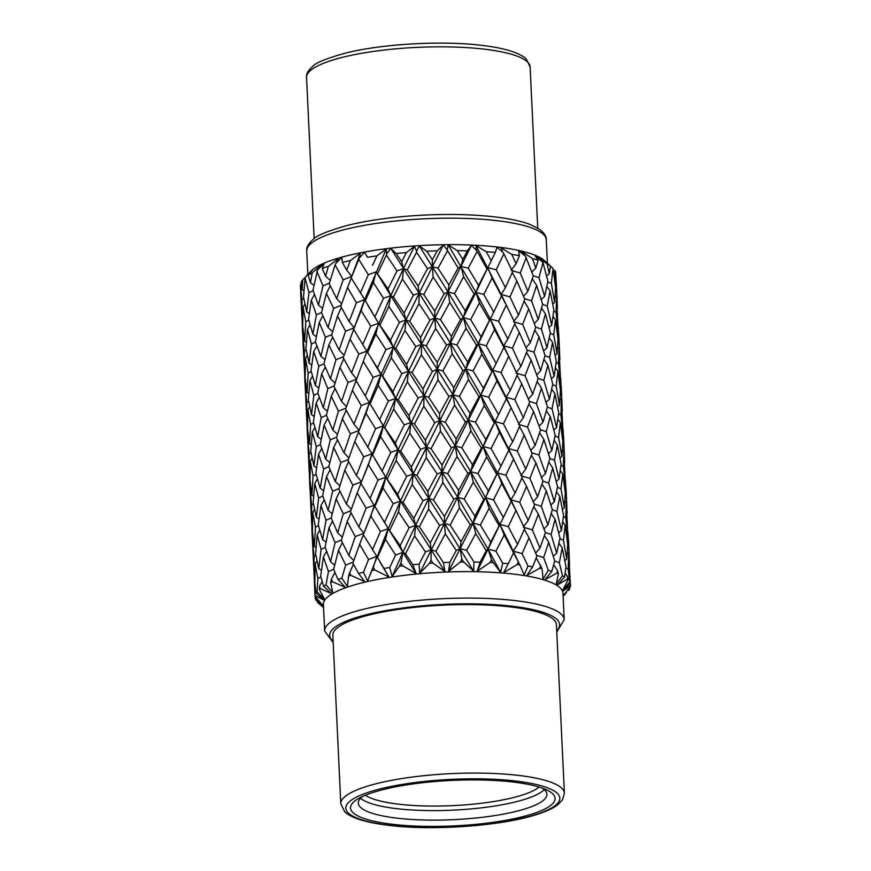 <?xml version="1.0" encoding="UTF-8"?>
<svg xmlns="http://www.w3.org/2000/svg" width="871" height="871" viewBox="0 0 871 871"><rect width="100%" height="100%" fill="white"/><g stroke="black" fill="none" stroke-linecap="round" stroke-linejoin="round"><path stroke-width="1.31" d="M323.544 607.588L318.274 603.026A127.906 28.46 -2.7 0 1 317.545 602.297L323.653 606.662L315.901 600.065A127.906 28.46 -2.7 0 1 315.313 598.66L323.326 605.868L315.062 596.341A127.906 28.46 -2.7 0 1 315.16 595.557L324.077 600.184L316.042 593.184A127.906 28.46 -2.7 0 1 317.011 591.725L324.622 599.357L319.265 589.34A127.906 28.46 -2.7 0 1 320.201 588.556L331.426 593.608L323.555 586.194A127.906 28.46 -2.7 0 1 326.026 584.757L332.82 592.792L330.653 582.449A127.906 28.46 -2.7 0 1 332.374 581.697L345.264 587.304L338.002 579.476A127.906 28.46 -2.7 0 1 341.813 578.148L347.42 586.553L348.563 576.058A127.906 28.46 -2.7 0 1 350.948 575.383L364.797 581.665L358.536 573.434A127.906 28.46 -2.7 0 1 363.479 572.291L367.595 581.011L371.95 570.538A127.906 28.46 -2.7 0 1 374.878 569.993L388.891 576.994L383.959 568.425A127.906 28.46 -2.7 0 1 389.751 567.533L392.157 576.493L399.451 566.215A127.906 28.46 -2.7 0 1 402.75 565.812L416.12 573.564L412.81 564.724A127.906 28.46 -2.7 0 1 419.114 564.136L419.68 573.238L429.468 563.341A127.906 28.46 -2.7 0 1 432.941 563.112L444.939 571.594L443.404 562.557A127.906 28.46 -2.7 0 1 449.85 562.307L448.565 571.452L460.269 562.067A127.906 28.46 -2.7 0 1 463.72 562.035L473.639 571.18L473.966 562.045A127.906 28.46 -2.7 0 1 480.171 562.154L477.145 571.234L490.057 562.481A127.906 28.46 -2.7 0 1 493.28 562.633L500.575 572.356L502.719 563.221A127.906 28.46 -2.7 0 1 508.326 563.679L503.743 572.606L517.091 564.56A127.906 28.46 -2.7 0 1 518.506 564.724A127.906 28.46 -2.7 0 1 519.9 564.898L504.2 534.914L499.9 524.386L508.305 526.617L517.548 544.375L524.712 528.577L510.874 499.845L519.693 502.306L528.196 520.477L523.242 527.162L532.344 529.829L539.976 548.077L535.698 553.074M515.262 509.165L501.772 483.492L497.472 472.953L505.877 475.185L515.12 493.04L522.284 477.145L508.457 448.554L517.276 451.015L525.768 469.077L520.814 475.74L529.927 478.408L537.559 496.742L533.281 501.75M512.867 457.896L499.355 432.168L495.055 421.586L503.449 423.829L512.703 441.749L519.867 425.788L506.04 397.209L514.859 399.647L523.34 417.666L518.397 424.362L527.499 427.04L535.142 445.451L530.853 450.459M510.493 406.583L496.938 380.877L492.638 370.284L501.032 372.538L510.286 390.426L517.45 374.486L503.612 345.776L512.431 348.215L520.923 366.353L515.97 373.06L525.071 375.749L532.714 394.128L528.436 399.114M508.011 355.085L494.51 329.543L490.21 318.982L498.615 321.225L507.858 338.993L515.033 323.185L501.184 294.431L510.003 296.891L518.506 315.062L513.552 321.758L522.665 324.437L530.297 342.695L526.008 347.681M505.572 303.739L492.082 278.099L487.793 267.593L496.198 269.814L505.43 287.626L512.594 271.774L503.264 252.655L496.982 247.266L495.37 252.438A127.906 28.46 177.3 0 0 486.236 251.697L475.991 245.568L476.611 250.51L471.451 245.35L467.422 250.804A127.906 28.46 177.3 0 0 457.319 250.63L448.249 244.958L447.139 249.999L443.393 245.001L437.188 250.848A127.906 28.46 177.3 0 0 426.703 251.251L419.31 245.927L416.567 251.164L414.422 246.243L406.419 252.568A127.906 28.46 177.3 0 0 396.163 253.515L390.861 248.431L386.648 253.94L386.223 248.997L376.914 255.867A127.906 28.46 177.3 0 0 367.486 257.315L364.568 252.318L359.146 258.154L360.442 253.102L350.392 260.549A127.906 28.46 177.3 0 0 342.336 262.4L341.944 257.37L335.651 263.575L338.579 258.317L328.389 266.341A127.906 28.46 177.3 0 0 322.172 268.497L324.306 263.282L317.534 269.89L321.889 264.349L312.166 272.906A127.906 28.46 177.3 0 0 308.16 275.247L312.678 269.716L302.694 279.863A127.906 28.46 177.3 0 0 301.126 282.248L302.215 289.771L303.946 290.87M306.788 275.541L310.86 271.306A119.915 26.685 -2.7 0 1 498.724 247.19A119.915 26.685 -2.7 0 1 544.092 260.309L550.505 266.003A127.906 28.46 177.3 0 0 547.075 263.946L549.307 273.668L546.585 275.998M564.201 619.673L562.96 593.205A119.915 26.685 177.3 0 0 514.14 574.163A119.915 26.685 177.3 0 0 388.542 577.538A119.915 26.685 177.3 0 0 323.402 604.507L324.643 630.974A119.915 26.685 -2.7 0 1 389.794 604.006A119.915 26.685 -2.7 0 1 515.392 600.631A119.915 26.685 -2.7 0 1 564.201 619.673L556.787 632.096M542.121 788.037A94.416 21.013 -2.7 0 1 546.912 794.221A94.416 21.013 -2.7 0 1 495.621 815.463A94.416 21.013 -2.7 0 1 396.73 818.119A94.416 21.013 -2.7 0 1 358.286 803.116A94.416 21.013 -2.7 0 1 362.478 796.508M544.233 789.583A94.416 21.013 -2.7 0 1 396.272 808.604A94.416 21.013 -2.7 0 1 360.518 798.25M513.422 782.071A102.408 22.788 177.3 0 0 358.427 798.598A102.408 22.788 177.3 0 0 392.211 824.26A102.408 22.788 177.3 0 0 516.884 818.076A102.408 22.788 177.3 0 0 546.357 789.736A102.408 22.788 177.3 0 0 513.422 782.071M539.127 787.057A90.638 20.164 -2.7 0 1 398.341 804.151A90.638 20.164 -2.7 0 1 365.374 795.245M556.438 624.725A111.913 24.9 177.3 0 0 510.874 606.945A111.913 24.9 177.3 0 0 393.659 610.103A111.913 24.9 177.3 0 0 332.853 635.275L340.801 803.77A111.913 24.9 177.3 0 1 401.596 778.598A111.913 24.9 177.3 0 1 518.822 775.44A111.913 24.9 177.3 0 1 564.386 793.22L556.438 624.725M301.301 283.598L300.441 285.024L300.789 294.757L302.03 318.851L302.727 319.265M517.548 544.375L513.291 551.158L499.9 524.386L499.17 525.877L489.11 508.359L485.637 497.809L493.498 499.867L503.373 517.516L490.711 542.208L488.054 549.122L491.527 559.65L490.057 562.481M499.9 524.386L485.637 497.809L483.819 499.41L473.312 482.142L470.699 471.69L477.929 473.552L488.293 490.874L485.637 497.809L470.699 471.69L467.825 473.378L457.025 456.524L455.304 446.028L461.772 447.77L472.496 464.766L470.699 471.69L455.304 446.028L451.418 447.89L440.443 431.156L439.637 420.628L445.255 422.239L456.197 439.071L455.304 446.028L439.637 420.628L434.792 422.642L423.807 406.289L423.927 395.793L428.63 397.296L439.615 413.692L439.637 420.628L423.927 395.793L418.178 397.971L407.345 381.868L408.368 371.209L412.07 372.668L422.99 388.923L423.927 395.793L408.368 371.209L401.836 373.626L391.275 357.687L393.169 346.985L395.848 348.4L406.517 364.383L408.368 371.209L393.169 346.985L385.94 349.598L375.815 334.072L378.558 323.239L390.448 340.278L393.169 346.985L378.558 323.239L370.741 326.102L361.16 310.642L364.709 299.635L378.558 323.239L367.943 305.481M517.69 560.478L513.291 551.158L522.11 553.618L527.989 566.019A127.906 28.46 -2.7 0 1 532.682 566.792L526.824 575.481L539.813 568.186A127.906 28.46 -2.7 0 1 542.045 568.676L536.231 557.897M519.9 564.898L524.179 575.045L527.989 566.019M515.12 493.04L510.874 499.845L497.472 472.953L496.742 474.445L486.693 457.035L483.22 446.518L481.402 448.108L470.895 430.818L468.282 420.312L465.408 422.021L454.597 405.113L452.887 394.683L448.979 396.523L438.026 379.865L437.22 369.326L432.375 371.351L421.379 354.9L421.499 344.35L415.761 346.549L404.928 330.523L405.94 319.907L399.419 322.314L388.847 306.396L390.752 295.639L383.523 298.274L373.387 282.629L376.13 271.861L368.302 274.703L358.743 259.34L351.22 277.925L364.709 299.635L356.413 302.749L347.529 287.528L351.253 277.991M342.336 262.4L346.702 270.173L351.808 276.455L343.152 279.787L335.085 264.806L335.651 263.575M532.682 566.792L536.95 556.057L529.013 537.875L524.364 529.361M497.472 472.953L483.22 446.518L491.081 448.576L500.956 466.116L488.293 490.874M463.72 562.035L461.859 559.138L460.138 548.643L456.252 550.494L445.288 533.901L444.482 523.427L483.22 446.518L468.282 420.312L475.501 422.195L485.866 439.583L483.22 446.518L494.695 422.413M473.639 571.18L444.482 523.427L439.626 525.431L428.652 509.012L428.761 498.43L468.282 420.312L452.887 394.683L459.355 396.403L470.068 413.355L468.282 420.312L480.792 395.162L488.664 397.209L498.528 414.716L494.325 423.088L484.265 405.625L480.792 395.162L478.974 396.74L468.478 379.527L465.865 369.01L473.073 370.904L483.449 388.259L480.792 395.162L465.865 369.01L462.991 370.73L452.169 353.724L450.459 343.25L456.927 344.981L467.651 362.053L465.865 369.01L450.459 343.25L446.562 345.09L435.598 328.519L434.792 318.024L440.421 319.635L451.352 336.315L450.459 343.25L434.792 318.024L429.947 320.038L418.962 303.598L419.071 293.015L423.774 294.54L434.781 311.089L434.792 318.024L419.071 293.015L413.344 295.215L402.5 279.09L403.523 268.518L407.247 269.956L418.145 286.124L419.071 293.015L390.861 248.431M432.941 563.112L431.069 560.314L431.189 549.743L415.63 525.311L419.343 526.759L430.252 542.873L431.189 549.743L425.451 551.942L414.607 535.894L415.63 525.311L428.761 498.43L413.202 473.878L416.926 475.326L427.824 491.538L428.761 498.43L433.464 499.954L444.46 516.503L444.482 523.427L428.761 498.43L423.034 500.64L412.19 484.472L413.202 473.878L452.887 394.683L437.22 369.326L442.838 370.948L453.78 387.747L452.887 394.683L478.364 343.729L486.236 345.776L496.111 363.403L491.908 371.797L481.848 354.236L478.364 343.729L476.546 345.319L466.05 328.193L463.437 317.708L470.656 319.592L481.021 336.827L478.364 343.729L463.437 317.708L460.563 319.417L449.752 302.422L448.032 291.905L454.499 293.647L465.234 310.751L463.437 317.708L448.032 291.905L444.145 293.767L433.17 277.087L432.375 266.635L438.004 268.235L448.924 284.948L448.032 291.905L419.31 245.927M402.75 565.812L400.954 563.102L402.859 552.377L395.63 555.001L385.494 539.443L388.248 528.643L400.137 545.66L402.859 552.377L415.63 525.311L400.442 501.054L403.11 502.491L413.79 518.495L415.63 525.311L409.098 527.706L398.537 511.81L400.442 501.054L413.202 473.878L398.014 449.763L400.693 451.189L411.362 467.096L413.202 473.878L406.67 476.274L396.12 460.498L398.014 449.763L437.22 369.326L421.499 344.35L426.202 345.863L437.198 362.38L437.22 369.326L475.947 292.384L483.808 294.452L493.694 312.112L489.48 320.484L479.431 302.934L475.947 292.384L474.14 293.984L463.622 276.749L461.02 266.33L468.25 268.192L478.604 285.459L475.947 292.384L448.249 244.958M416.12 573.564L388.248 528.643L400.442 501.054L385.82 477.221L397.709 494.325L400.442 501.054L393.213 503.688L383.066 488.021L385.82 477.221L398.014 449.763L383.392 425.843L395.292 443.034L398.014 449.763L390.796 452.397L380.649 436.698L383.392 425.843L395.597 398.417L421.499 344.35L405.94 319.907L409.664 321.355L420.562 337.491L421.499 344.35L461.02 266.33L458.135 268.018L447.139 249.999M356.043 380.649L367.127 350.98L356.043 380.649L383.392 425.843L375.575 428.706L366.005 413.333L369.554 402.413L380.975 374.541L405.94 319.907L390.752 295.639L393.42 297.065L404.1 313.092L405.94 319.907L432.375 266.635L427.519 268.638L416.545 252.296L416.567 251.164M542.045 568.676L543.069 579.095L548.305 570.265A127.906 28.46 -2.7 0 1 551.8 571.322L545.039 579.683L556.896 573.129A127.906 28.46 -2.7 0 1 558.42 573.76L557.538 570.538L553.651 564.843M536.678 555.393L543.656 557.56L548.305 570.265M353.67 329.401L343.185 357.687L351.546 372.821L358.83 354.072L367.127 350.98L390.752 295.639L376.13 271.861L388.031 288.911L390.752 295.639L403.523 268.518L396.98 270.903L386.43 255.094L386.648 253.94M367.486 257.315L366.528 255.813M358.743 259.34L359.146 258.154M551.8 571.322L554.729 560.87L548.741 542.263L544.429 535.611M545.322 532.54L551.093 534.446L556.711 553.096L553.314 556.264M539.976 548.077L545.398 532.736L538.387 514.228L533.814 506.606M534.25 504.08L541.239 506.247L547.924 524.865L544.005 528.915M528.196 520.477L534.533 504.755L526.585 486.454L521.936 477.929M512.703 441.749L508.457 448.554L495.055 421.586L485.866 439.583M495.055 421.586L480.792 395.162L492.278 371.122M558.42 573.76L556.155 584.267L562.492 575.731A127.906 28.46 -2.7 0 1 564.593 576.994L557.342 584.985L567.348 579.128A127.906 28.46 -2.7 0 1 568.077 579.846L567.587 576.569L565.148 573.194M554.675 561.087L559.324 562.764L562.492 575.731M396.163 253.515L401.683 261.736L403.523 268.518L414.422 246.243M564.593 576.994L565.976 566.76L562.231 547.837L558.964 543.232M559.879 538.779L563.439 540.183L566.771 559.138L564.854 560.663M556.711 553.096L560.009 538.126L555.11 519.247L551.234 513.542M552.258 509.785L556.896 511.462L561.414 530.428L558.692 532.769M547.924 524.865L552.312 509.568L546.313 490.841L542.002 484.178M542.894 481.108L548.665 483.013L554.294 501.761L550.897 504.94M537.559 496.742L542.971 481.304L535.959 462.915L531.397 455.304M531.833 452.789L538.822 454.956L545.496 473.465L541.577 477.504M525.768 469.077L532.116 453.464L524.168 435.13L519.519 426.572M510.286 390.426L506.04 397.209L492.638 370.284L483.449 388.259M492.638 370.284L478.364 343.729L489.872 319.788M568.077 579.846L562.666 590.277L569.721 582.078A127.906 28.46 -2.7 0 1 570.309 583.483L563.004 591.071L570.559 585.813A127.906 28.46 -2.7 0 1 570.461 586.597L563.08 595.775M565.834 567.925L568.175 568.948L569.721 582.078M426.703 251.251L432.354 259.732L432.375 266.635L443.393 245.001M570.309 583.483L568.709 554.261L567.304 552.345M567.642 546.215L568.665 546.716L569.536 564.843M566.771 559.138L567.718 544.429L565.17 525.278L562.731 521.903M563.417 516.612L565.758 517.646L567.892 536.852L566.901 537.603M561.414 530.428L563.559 515.458L559.813 496.405L556.547 491.81M557.451 487.346L561.011 488.751L564.343 507.804L562.437 509.328M554.294 501.761L557.582 486.693L552.693 467.923L548.817 462.24M549.83 458.484L554.479 460.16L558.986 479.039L556.275 481.358M545.496 473.465L549.895 458.277L543.896 439.517L539.585 432.843M540.477 429.741L546.237 431.657L551.866 450.47L548.48 453.649M535.142 445.451L540.553 429.947L533.542 411.493L528.969 403.915M529.416 401.433L536.405 403.589L543.069 422.054L539.149 426.115M523.34 417.666L529.688 402.086L521.751 383.839L517.102 375.281M507.858 338.993L503.612 345.776L490.21 318.982L481.021 336.827M490.21 318.982L475.947 292.384L487.477 268.322M570.559 585.813L570.298 583.167M569.601 587.718L569.58 588.959A127.906 28.46 -2.7 0 1 568.611 590.418M457.319 250.63L462.806 259.395L461.02 266.33L471.451 245.35M568.665 546.716L567.881 531.876M567.892 536.852L566.281 502.839L564.887 500.912M565.214 494.782L566.237 495.283L567.119 513.498M564.343 507.804L565.29 492.997L562.753 473.966L560.303 470.59M561 465.321L563.33 466.344L565.464 485.463L564.473 486.203M558.986 479.039L561.131 464.167L557.386 445.092L554.13 440.476M555.045 435.99L558.583 437.394L561.926 456.513L560.02 458.037M551.866 450.47L555.165 435.337L550.265 416.512L546.378 410.851M547.402 407.127L552.062 408.804L556.569 427.628L553.847 429.958M543.069 422.054L547.467 406.899L541.479 388.226L537.167 381.552M538.06 378.439L543.82 380.355L549.449 399.147L546.063 402.315M532.714 394.128L538.136 378.656L531.114 360.104L526.552 352.505M526.988 350L533.977 352.156L540.651 370.752L536.732 374.813M520.923 366.353L527.26 350.665L519.334 332.493L514.685 323.968M505.43 287.626L501.184 294.431L475.991 245.568M486.236 251.697L491.266 260.756L487.052 269.085L476.611 250.51M487.793 267.593L478.604 285.459M566.237 495.283L565.464 480.563M565.464 485.463L563.864 451.516L562.47 449.588M562.797 443.426L563.82 443.927L564.702 462.207M561.926 456.513L562.873 441.641L560.325 422.555L557.875 419.18M558.572 413.954L560.913 414.977L563.036 434.052L562.056 434.792M556.569 427.628L558.714 412.789L554.969 393.801L551.713 389.185M552.617 384.688L556.166 386.103L559.509 405.189L557.592 406.713M549.449 399.147L552.747 384.046L547.848 365.123L543.961 359.44M544.985 355.695L549.634 357.371L554.141 376.316L551.43 378.656M540.651 370.752L545.039 355.477L539.051 336.892L534.74 330.229M535.632 327.137L541.403 329.053L547.021 347.714L543.635 350.871M530.297 342.695L535.709 327.344L528.697 308.802L524.135 301.181M524.571 298.666L531.55 300.833L538.234 319.45L534.315 323.511M518.506 315.062L524.843 299.341L516.906 281.061L512.246 272.558M527.87 291.328L533.281 275.933L525.551 256.335L518.485 250.63L519.421 255.649A127.906 28.46 177.3 0 0 511.778 254.386L516.089 263.706L511.135 270.38L520.248 273.037L527.87 291.328L523.591 296.336M502.338 250.75L500.934 247.734L502.338 250.75M511.778 254.386L500.934 247.734M563.82 443.927L563.036 429.142M563.036 434.052L561.447 400.225L560.042 398.297M560.38 392.124L561.403 392.636L562.274 410.883M559.509 405.189L560.445 390.35L557.908 371.166L555.458 367.78M556.144 362.521L558.485 363.555L560.619 382.739L559.628 383.49M554.141 376.316L556.286 361.367L552.552 342.455L549.285 337.85M550.2 333.386L553.749 334.791L557.081 353.757L555.165 355.281M547.021 347.714L550.33 332.733L545.431 313.821L541.544 308.127M542.568 304.36L547.206 306.037L551.724 325.025L549.013 327.354M538.234 319.45L542.622 304.153L536.634 285.448L532.312 278.807M533.204 275.737L538.986 277.642L544.604 296.347L541.218 299.515M544.604 296.347L547.903 281.322L543.003 262.519L534.718 255.257L538.158 260.255A127.906 28.46 177.3 0 0 532.464 258.556L535.807 268.094L531.887 272.144M532.464 258.556L521.631 251.327L525.551 256.335M561.403 392.636L560.619 377.764M560.619 382.739L559.019 348.879L557.625 346.963M557.963 340.811L558.986 341.323L559.857 359.473M557.081 353.757L558.028 339.037L555.48 319.864L553.041 316.478M553.727 311.197L556.068 312.221L558.202 331.448L557.211 332.189M551.724 325.025L553.869 310.043L550.124 291.023L546.857 286.428M547.772 281.986L551.321 283.38L554.664 302.389L552.747 303.914M547.075 263.946L536.874 256.139L542.165 261.322M558.986 341.323L558.191 326.462M558.202 331.448L556.602 297.447L555.197 295.53M555.535 289.412L556.558 289.923L557.429 308.084M555.774 280.092L555.742 272.536A127.906 28.46 177.3 0 0 554.783 270.25L555.774 280.092L554.794 280.832M554.664 302.389L555.6 287.626L553.063 268.562L547.13 262.944M317.545 602.297L317.61 601.513M315.03 585.138L314.496 585.475L314.224 575.644M315.879 555.382L314.05 556.427L312.547 541.74L314.137 575.589L314.845 576.014M315.16 595.557L314.964 593.031L315.825 591.572M320.898 576.918L317.871 578.496L315.15 563.929L314.812 583.124L316.042 593.184M315.15 563.929L316.99 560.826M325.221 547.434L321.094 549.427L317.164 534.75L315.629 554.054L318.764 568.6L321.41 570.418M312.547 541.74L313.408 540.281M318.47 525.605L315.454 527.195L312.722 512.507L312.395 531.822L314.322 546.531L316.053 547.641M312.613 533.836L312.079 534.173L311.807 524.309M313.462 503.95L311.633 505.006L310.12 490.427L311.72 524.255L312.417 524.68M320.201 588.556L319.581 586.041L322.183 581.545M333.626 569.253L328.476 571.572L323.402 556.95L320.68 576.123L323.555 586.194M323.402 556.95L326.592 551.289M341.465 539.998L335.095 542.687L328.944 527.87L325.101 547.086L330.545 561.719L334.638 565.105M317.164 534.75L319.766 530.254M331.209 517.951L326.059 520.27L320.985 505.518L318.263 524.821L322.586 539.541L326.026 542.121M312.722 512.507L314.562 509.393M322.793 496.002L318.666 497.994L314.747 483.427L313.201 502.621L316.347 517.265L318.993 519.083M310.12 490.427L310.991 488.969M316.053 474.314L313.037 475.893L310.305 461.184L309.978 480.531L311.905 495.131L313.625 496.241M310.196 482.534L309.662 482.872L309.379 473.018M311.034 452.593L309.205 453.639L307.703 439.006L309.303 472.975L310 473.399M332.374 581.697L331.361 579.161L334.932 572.443M353.212 562.078L345.689 565.105L338.525 550.287L333.615 569.307L338.002 579.476M338.525 550.287L342.325 542.611M368.433 464.744L371.971 453.758L385.82 477.221L377.992 480.063L368.433 464.744L360.899 483.296L388.248 528.643L380.42 531.495L370.85 516.057L374.388 505.049L366.103 508.163L357.208 492.91L350.447 511.778L358.819 526.933L363.915 533.237L355.27 536.59L347.191 521.522L341.312 540.521L348.792 555.371L353.735 560.586M328.944 527.87L332.515 521.141M350.795 510.765L343.272 513.803L336.108 498.865L331.198 518.005L337.708 532.878L342.314 537.146M320.985 505.518L324.164 499.867M339.048 488.566L332.678 491.255L326.527 476.557L322.673 495.653L328.117 510.384L332.221 513.781M314.747 483.427L317.349 478.941M328.792 466.649L323.642 468.968L318.557 454.205L315.846 473.519L320.158 488.152L323.609 490.711M310.305 461.184L312.134 458.07M320.365 444.646L316.249 446.638L312.319 432.016L310.784 451.265L313.919 465.974L316.565 467.792M307.703 439.006L308.563 437.558M313.636 422.947L310.609 424.536L307.877 409.893L307.55 429.153L309.477 443.731L311.208 444.831M307.768 431.167L307.234 431.504L306.962 421.695M308.606 401.291L306.788 402.348L305.275 387.628L306.875 421.64L307.583 422.065M350.948 575.383L349.609 572.813L353.452 564.179M370.85 516.057L363.316 534.729L376.816 556.373L368.52 559.476L359.636 544.331L352.864 563.091L358.536 573.434M359.636 544.331L363.359 534.794M347.191 521.522L351.035 512.877M336.108 498.865L339.908 491.179M366.005 413.333L358.471 431.94L371.971 453.758L363.675 456.872L354.791 441.586L348.03 460.487L356.391 475.533L361.498 481.815L352.842 485.158L344.774 470.209L338.884 489.088L346.364 504.037L351.307 509.274M326.527 476.557L330.098 469.839M348.378 459.474L340.855 462.501L333.68 447.542L328.781 466.704L335.281 481.489L339.886 485.735M318.557 454.205L321.737 448.532M336.62 437.198L330.261 439.899L324.099 425.135L320.256 444.297L325.7 459.093L329.804 462.49M312.319 432.016L314.932 427.541M326.375 415.293L321.214 417.612L316.14 402.914L313.429 422.152L317.741 436.741L321.181 439.322M307.877 409.893L309.717 406.779M317.948 393.344L313.832 395.347L309.902 380.627L308.356 399.963L311.502 414.65L314.148 416.469M305.275 387.628L306.135 386.169M311.208 371.514L308.182 373.104L305.46 358.558L305.122 377.731L307.06 392.418L308.78 393.529M305.34 379.745L304.817 380.083L304.534 370.262M303.206 346.081L304.458 370.219L305.155 370.632M374.878 569.993L373.267 567.348L376.816 556.373L383.959 568.425M388.891 576.994L380.017 562.143M367.595 581.011L388.248 528.643L377.622 510.896M357.208 492.91L360.932 483.361M344.774 470.209L348.618 461.576M333.68 447.542L337.48 439.833M358.471 431.94L369.554 402.413L361.247 405.505L352.374 390.306L345.613 409.109L353.964 424.133L359.07 430.437L350.425 433.802L342.347 418.788L336.456 437.732L343.947 452.746L348.89 457.983M324.099 425.135L327.681 418.45M345.95 408.118L338.427 411.145L331.263 396.251L326.364 415.336L332.864 430.078L337.469 434.346M316.14 402.914L319.319 397.241M334.203 385.907L327.844 388.597L321.682 373.757L317.828 393.006L323.283 407.77L327.376 411.156M309.902 380.627L312.504 376.141M323.947 363.86L318.786 366.179L313.723 351.568L311.001 370.719L315.313 385.428L318.753 388.009M305.46 358.558L307.3 355.444M315.531 342.042L311.404 344.034L307.485 329.325L305.939 348.65L309.074 363.218L311.731 365.036M306.189 349.99L304.371 351.035L302.858 336.326L303.718 334.867M308.791 320.19L305.765 321.769L303.032 307.115L302.705 326.407L304.632 341.127L306.363 342.227M392.157 576.493L402.859 552.377L405.527 553.793L412.81 564.724M302.923 328.411L302.389 328.748L302.117 318.895M363.316 534.729L385.82 477.221L375.085 459.398M354.791 441.586L358.504 432.005M342.347 418.788L346.201 410.197M331.263 396.251L335.052 388.542M351.546 372.821L356.653 379.146L348.008 382.5L339.93 367.399L334.039 386.441L341.53 401.422L346.473 406.637M321.682 373.757L325.253 367.039M343.533 356.685L335.999 359.712L328.846 344.905L323.936 363.915L330.436 378.765L335.041 383.044M313.723 351.568L316.902 345.907M331.775 334.595L325.416 337.295L319.254 322.455L315.411 341.693L320.855 356.337L324.959 359.723M307.485 329.325L310.076 324.829M321.519 312.526L316.369 314.845L311.295 300.136L308.574 319.396L312.896 334.137L316.336 336.718M444.939 571.594L431.189 549.743L435.881 551.267L443.404 562.557M303.032 307.115L304.872 304.012M313.114 290.642L308.976 292.634L305.057 278.023L303.522 297.251L306.657 311.851L309.303 313.669M303.772 298.579L301.943 299.635L300.441 285.024M419.68 573.238L444.482 523.427L450.111 525.039L461.031 541.697L460.138 548.643L466.606 550.374L473.966 562.045M360.899 483.296L383.392 425.843L372.494 407.715M352.374 390.306L356.087 380.714M339.93 367.399L343.773 358.776M328.846 344.905L332.635 337.229M341.345 307.452L337.502 316.097L331.622 335.128L339.102 349.99L344.045 355.205M319.254 322.455L322.825 315.716M330.218 285.808L326.418 293.473L321.508 312.58L328.019 327.474L332.624 331.742M311.295 300.136L314.475 294.485M317.534 269.89L312.994 290.283L318.438 304.97L322.531 308.367M308.16 275.247L310.479 282.781L313.919 285.35M305.057 278.023L305.83 276.717M302.215 289.771L302.694 279.863M310.479 282.781L312.166 272.906M318.438 304.97L322.989 285.884L329.358 283.206M330.207 280.364L325.602 276.118L328.389 266.341M335.085 264.806L329.205 283.717L336.685 298.622L343.152 279.787M328.019 327.474L333.582 308.378L341.105 305.351M351.22 277.925L360.442 253.102M346.702 270.173L350.392 260.549M339.102 349.99L345.58 331.198L354.236 327.844L349.129 321.53L356.413 302.749M361.16 310.642L353.626 329.336L364.709 299.635L386.223 248.997M372.57 265.274L376.914 255.867M386.43 255.094L377.742 273.254M401.683 261.736L406.419 252.568M416.545 252.296L407.247 269.956M365.189 395.957L373.158 377.415L380.975 374.541L378.232 385.407L370.055 403.839M432.354 259.732L437.188 250.848M447.335 251.12L438.004 268.235M379.832 419.234L388.357 401.03L395.597 398.417L393.692 409.076L384.993 427.258M462.806 259.395L467.422 250.804M477.003 251.632L468.25 268.192M395.292 443.034L404.253 424.917L410.785 422.5L409.762 433.159L400.693 451.189M491.266 260.756L495.37 252.438M503.841 253.809L496.198 269.814M411.362 467.096L420.617 449.338L426.344 447.139L426.235 457.7L416.926 475.326M516.089 263.706L519.421 255.649M526.28 257.511L520.248 273.037M427.824 491.538L437.198 473.998L442.054 472.006L442.86 482.48L433.464 499.954M535.807 268.094L538.158 260.255M543.003 262.519L538.986 277.642M444.46 516.503L453.835 499.181L457.721 497.319L459.442 507.847L450.111 525.039M549.307 273.668L550.505 266.003M553.063 268.562L551.321 283.38M448.565 571.452L473.127 523.112L475.74 533.564L466.606 550.374M461.031 541.697L470.253 524.81L473.127 523.112L474.913 516.165L483.819 499.41M555.861 275.28L556.558 289.923M477.145 571.234L488.054 549.122L457.721 497.319L458.614 490.362L467.825 473.378M480.171 562.154L486.236 550.712L488.054 549.122L499.562 525.169M500.575 572.356L488.054 549.122L495.915 551.169L502.719 563.221M493.28 562.633L491.527 559.65M563.102 596.243L566.346 592.759M489.11 508.359L480.346 524.984L473.127 523.112L497.145 473.715M480.346 524.984L490.711 542.208M486.236 550.712L475.74 533.564M473.312 482.142L464.189 499.072L457.721 497.319L442.054 472.006L442.043 465.103L451.418 447.89M464.189 499.072L474.913 516.165M470.253 524.81L459.442 507.847M457.025 456.524L447.694 473.606L442.054 472.006L426.344 447.139L425.407 440.247L434.792 422.642M447.694 473.606L458.614 490.362M453.835 499.181L442.86 482.48M440.443 431.156L431.047 448.663L426.344 447.139L410.785 422.5L408.945 415.696L418.178 397.971M431.047 448.663L442.043 465.103M437.198 473.998L426.235 457.7M423.807 406.289L414.498 423.97L410.785 422.5L395.597 398.417L392.875 391.71L401.836 373.626M414.498 423.97L425.407 440.247M420.617 449.338L409.762 433.159M407.345 381.868L398.276 399.822L395.597 398.417L377.404 367.932L385.94 349.598M398.276 399.822L408.945 415.696M404.253 424.917L393.692 409.076M391.275 357.687L382.576 375.967L380.975 374.541L370.295 356.675L377.404 367.932M382.576 375.967L392.875 391.71M388.357 401.03L378.232 385.407M375.815 334.072L367.627 352.417L362.761 344.535L370.741 326.102M367.627 352.417L370.295 356.675M373.158 377.415L363.577 361.944M353.626 329.336L362.761 344.535M358.83 354.072L349.946 338.961M347.529 287.528L340.757 306.363L349.129 321.53M345.58 331.198L337.502 316.097M341.617 303.859L336.685 298.622M333.582 308.378L326.418 293.473M322.172 268.497L325.602 276.118M322.989 285.884L316.837 271.153M306.657 311.851L308.976 292.634M312.896 334.137L316.369 314.845M320.855 356.337L325.416 337.295M330.436 378.765L335.999 359.712M341.53 401.422L348.008 382.5M353.964 424.133L361.247 405.505M380.649 436.698L372.472 455.206M367.606 447.291L375.575 428.706M396.12 460.498L387.421 478.615M382.249 470.645L390.796 452.397M412.19 484.472L403.11 502.491M397.709 494.325L406.67 476.274M428.652 509.012L419.343 526.759M413.79 518.495L423.034 500.64M445.288 533.901L435.881 551.267M430.252 542.873L439.626 525.431M461.859 559.138L460.269 562.067M449.85 562.307L456.252 550.494M302.03 318.851L301.943 299.635M304.632 341.127L305.765 321.769M309.074 363.218L311.404 344.034M315.313 385.428L318.786 366.179M323.283 407.77L327.844 388.597M332.864 430.078L338.427 411.145M343.947 452.746L350.425 433.802M356.391 475.533L363.675 456.872M383.066 488.021L374.889 506.508M370.023 498.582L377.992 480.063M398.537 511.81L389.849 530.047M384.677 522.045L393.213 503.688M414.607 535.894L405.527 553.793M400.137 545.66L409.098 527.706M431.069 560.314L429.468 563.341M419.114 564.136L425.451 551.942M302.858 336.326L303.206 346.092M302.879 337.349L302.389 328.748M304.458 370.219L304.371 351.035M307.06 392.418L308.182 373.104M311.502 414.65L313.832 395.347M317.741 436.741L321.214 417.612M325.7 459.093L330.261 439.899M335.281 481.489L340.855 462.501M346.364 504.037L352.842 485.158M358.819 526.933L366.103 508.163M385.494 539.443L377.317 557.81M372.44 549.917L380.42 531.495M400.954 563.102L399.451 566.215M389.751 567.533L395.63 555.001M305.296 388.64L304.817 380.083M306.875 421.64L306.788 402.348M309.477 443.731L310.609 424.536M313.919 465.974L316.249 446.638M320.158 488.152L323.642 468.968M328.117 510.384L332.678 491.255M337.708 532.878L343.272 513.803M348.792 555.371L355.27 536.59M373.267 567.348L371.95 570.538M363.479 572.291L368.52 559.476M307.724 440.007L307.234 431.504M309.303 472.975L309.205 453.639M311.905 495.131L313.037 475.893M316.347 517.265L318.666 497.994M322.586 539.541L326.059 520.27M330.545 561.719L335.095 542.687M349.609 572.813L348.563 576.058M341.813 578.148L345.689 565.105M310.152 491.44L309.662 482.872M311.72 524.255L311.633 505.006M314.322 546.531L315.454 527.195M318.764 568.6L321.094 549.427M331.361 579.161L330.653 582.449M326.026 584.757L328.476 571.572M312.569 542.764L312.079 534.173M314.137 575.589L314.05 556.427M319.581 586.041L319.265 589.34M317.011 591.725L317.871 578.496M314.964 593.031L315.062 596.341M315.313 598.66L315.15 596.45M314.986 594.055L314.496 585.475M556.602 297.447L556.068 312.221M550.124 291.023L547.206 306.037M555.48 319.864L553.749 334.791M559.019 348.879L558.485 363.555M536.634 285.448L531.55 300.833M545.431 313.821L541.403 329.053M552.552 342.455L549.634 357.371M557.908 371.166L556.166 386.103M561.447 400.225L560.913 414.977M516.906 281.061L510.003 296.891M528.697 308.802L522.665 324.437M539.051 336.892L533.977 352.156M547.848 365.123L543.82 380.355M554.969 393.801L552.062 408.804M560.325 422.555L558.583 437.394M563.864 451.516L563.33 466.344M492.082 278.099L483.808 294.452M493.694 312.112L501.565 295.879M506.258 305.1L498.615 321.225M519.334 332.493L512.431 348.215M531.114 360.104L525.071 375.749M541.479 388.226L536.405 403.589M550.265 416.512L546.237 431.657M557.386 445.092L554.479 460.16M562.753 473.966L561.011 488.751M566.281 502.839L565.758 517.646M448.924 284.948L458.135 268.018M463.622 276.749L454.499 293.647M465.234 310.751L474.14 293.984M479.431 302.934L470.656 319.592M494.51 329.543L486.236 345.776M496.111 363.403L503.982 347.213M508.675 356.402L501.032 372.538M521.751 383.839L514.859 399.647M533.542 411.493L527.499 427.04M543.896 439.517L538.822 454.956M552.693 467.923L548.665 483.013M559.813 496.405L556.896 511.462M565.17 525.278L563.439 540.183M568.709 554.261L568.175 568.948M418.145 286.124L427.519 268.638M433.17 277.087L423.774 294.54M434.781 311.089L444.145 293.767M449.752 302.422L440.421 319.635M451.352 336.315L460.563 319.417M466.05 328.193L456.927 344.981M467.651 362.053L476.546 345.319M481.848 354.236L473.073 370.904M496.938 380.877L488.664 397.209M498.528 414.716L506.399 398.635M511.103 407.791L503.449 423.829M524.168 435.13L517.276 451.015M535.959 462.915L529.927 478.408M546.313 490.841L541.239 506.247M555.11 519.247L551.093 534.446M562.231 547.837L559.324 562.764M567.587 576.569L567.348 579.128M388.031 288.911L396.98 270.903M402.5 279.09L393.42 297.065M404.1 313.092L413.344 295.215M418.962 303.598L409.664 321.355M420.562 337.491L429.947 320.038M435.598 328.519L426.202 345.863M437.198 362.38L446.562 345.09M452.169 353.724L442.838 370.948M453.78 387.747L462.991 370.73M468.478 379.527L459.355 396.403M470.068 413.355L478.974 396.74M484.265 405.625L475.501 422.195M499.355 432.168L491.081 448.576M500.956 466.116L508.838 450.002M513.531 459.213L505.877 475.185M526.585 486.454L519.693 502.306M538.387 514.228L532.344 529.829M548.741 542.263L543.656 557.56M557.538 570.538L556.896 573.129M360.333 293.168L368.302 274.703M373.387 282.629L365.199 301.083M374.987 316.641L383.523 298.274M388.847 306.396L380.159 324.654M390.448 340.278L399.419 322.314M404.928 330.523L395.848 348.4M406.517 364.383L415.761 346.549M421.379 354.9L412.07 372.668M422.99 388.923L432.375 371.351M438.026 379.865L428.63 397.296M439.615 413.692L448.979 396.523M454.597 405.113L445.255 422.239M456.197 439.071L465.408 422.021M470.895 430.818L461.772 447.77M472.496 464.766L481.402 448.108M486.693 457.035L477.929 473.552M501.772 483.492L493.498 499.867M503.373 517.516L511.255 501.304M515.948 510.526L508.305 526.617M529.013 537.875L522.11 553.618M540.804 565.519L539.813 568.186M504.2 534.914L495.915 551.169M518.365 561.817L517.091 564.56M508.326 563.679L513.672 552.606M484.57 49.201A111.913 24.9 177.3 0 0 367.355 52.347A111.913 24.9 177.3 0 0 306.548 77.519C305.982 74.144 308.116 70.366 312.929 66.174C316.021 62.57 327.224 58.128 346.56 52.837C383.218 43.735 442.882 40.48 482.305 45.423C495.762 47.045 506.421 49.32 514.293 52.238C520.161 54.514 524.179 56.811 526.345 59.141L530.134 66.98A111.913 24.9 177.3 0 0 484.57 49.201M497.472 220.722A119.915 26.685 177.3 0 0 371.873 224.097A119.915 26.685 177.3 0 0 306.734 251.066C306.189 247.614 308.301 243.749 313.07 239.481C316.184 235.747 327.398 231.12 346.723 225.578C366.756 220.57 390.306 217.195 417.372 215.464C445.952 213.765 471.897 214.255 495.196 216.944C509.971 218.73 521.598 221.245 530.091 224.478L538.964 228.877C544.059 232.666 546.498 236.291 546.291 239.775A119.915 26.685 177.3 0 0 497.472 220.722M516.209 781.102A107.122 23.833 -2.7 0 1 539.018 813.438A107.122 23.833 -2.7 0 1 389.424 825.229A107.122 23.833 -2.7 0 1 366.604 792.893A107.122 23.833 -2.7 0 1 516.209 781.102M556.721 630.713A115.114 25.618 177.3 0 0 512.769 606.281A115.114 25.618 177.3 0 0 380.507 611.594A115.114 25.618 177.3 0 0 333.136 641.263M314.148 238.643L306.548 77.519M307.833 274.452L306.734 251.066M340.801 803.77L344.589 811.598C346.756 813.939 350.773 816.236 356.642 818.511C364.514 821.429 375.183 823.694 388.629 825.327C433.388 831.043 503.678 825.773 537.799 814.167C547.206 811.043 553.934 807.853 557.973 804.586L562.459 799.883L564.386 793.22M324.643 630.974L333.201 642.646M563.102 596.287L564.517 594.806M547.391 263.173L546.291 239.775M537.734 228.104L530.134 66.98M556.319 282.705L557.102 299.363M558.736 334.029L559.53 350.795M561.153 385.33L561.947 402.162M563.581 436.654L564.364 453.453M565.998 488.087L566.792 504.766M568.425 539.454L569.209 556.166"/></g></svg>
